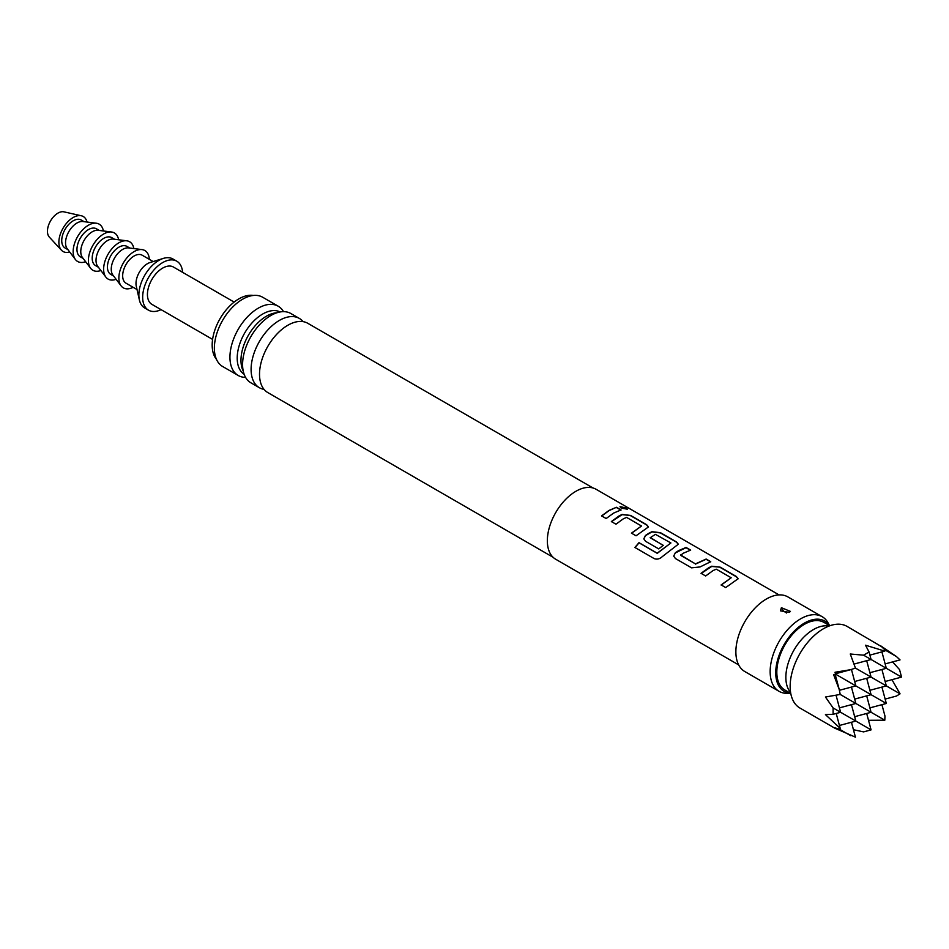 <?xml version="1.0" encoding="UTF-8"?>
<svg xmlns="http://www.w3.org/2000/svg" width="949" height="949" viewBox="0 0 949 949"><rect width="100%" height="100%" fill="white"/><g stroke="black" fill="none" stroke-linecap="round" stroke-linejoin="round"><path stroke-width="1.42" d="M626.269 507.988L627.455 509.21L621.12 508.095L620.017 506.636L626.269 507.988M619.994 506.766L626.174 508.237L627.372 509.316M779.046 594.904L596.102 489.293A40.392 23.322 120 0 0 575.901 491.285A40.392 23.322 120 0 0 549.518 526.885A40.392 23.322 120 0 0 555.711 559.258L738.642 664.881M609.033 510.42L616.459 507.264L621.049 509.921L613.635 513.077L606.162 518.534L601.559 515.888L609.033 510.42M618.843 516.078L622.034 514.453L630.551 515.414L646.649 524.702L648.452 526.944L636.055 535.794L631.453 533.148L641.512 526.007L626.637 517.419L623.446 518.735L615.972 524.204L611.37 521.547L618.843 516.078M648.736 533.338L651.927 531.701L660.457 532.674L676.542 541.962L678.345 544.204L662.319 556.6C659.697 559.02 656.993 559.685 654.193 558.605L634.881 547.454L638.997 542.662L657.194 553.172L670.896 542.97L655.415 534.346L650.195 537.763L663.268 545.319L658.736 548.902L645.557 541.286L643.802 538.842L645.486 535.438L648.736 533.338M678.63 550.598L686.056 547.454L690.647 550.1L683.233 553.255L680.587 555.319L695.463 563.896L706.139 559.044L710.73 561.701L700.054 566.944L691.548 567.834L675.451 558.546L673.695 556.09L675.38 552.698L678.63 550.598M708.523 567.858L711.714 566.221L720.244 567.182L736.329 576.482L738.132 578.724L725.736 587.573L721.133 584.916L731.193 577.775L716.317 569.198L713.126 570.515L705.653 575.984L701.05 573.326L708.523 567.858M650.184 537.383L663.28 545.521M631.5 533.326L641.512 526.007M634.976 547.585L639.068 542.828L657.266 553.338L670.896 542.97M721.181 585.106L731.193 577.775M680.587 554.928L695.463 563.896M829.58 625.64L828.062 622.888A43.085 24.876 120 0 0 822.166 616.696L787.884 596.909A43.085 24.876 120 0 0 766.341 599.033A43.085 24.876 120 0 0 738.192 637.004A43.085 24.876 120 0 0 744.799 671.536L779.07 691.335A43.085 24.876 120 0 0 787.385 693.339L790.529 693.28M822.166 616.696A43.085 24.876 120 0 0 800.624 618.831A43.085 24.876 120 0 0 772.474 656.803A43.085 24.876 120 0 0 779.07 691.335M789.39 612.342L780.446 610.859L781.383 607.716L790.434 611.393L789.39 612.342M784.147 611.453L786.626 613.007L784.147 611.453A4.045 2.028 65.8 0 1 781.893 607.882L781.383 607.716M829.473 625.581A40.582 23.428 120 0 0 804.432 623.078A40.582 23.428 120 0 0 776.662 663.885A40.582 23.428 120 0 0 790.422 693.209M553.065 557.265L267.796 392.566A39.988 23.084 -60 0 1 259.86 379.114A39.988 23.084 -60 0 1 287.796 325.282A39.988 23.084 -60 0 1 292.162 323.146A39.988 23.084 -60 0 1 307.796 323.301L593.054 488M303.134 321.652A39.988 23.084 120 0 0 299.374 318.437A39.988 23.084 120 0 0 279.386 320.418A39.988 23.084 120 0 0 253.253 355.661A39.988 23.084 120 0 0 259.385 387.714A39.988 23.084 120 0 0 264.036 389.363M259.385 387.714L250.88 382.803A39.988 23.084 -60 0 1 243.893 353.953A39.988 23.084 -60 0 1 262.399 321.913A39.988 23.084 -60 0 1 270.868 315.507A39.988 23.084 -60 0 1 290.868 313.526L299.374 318.437M276.978 312.755A36.003 20.783 120 0 0 266.42 316.207A36.003 20.783 120 0 0 243.264 371.154M244.154 374.286A36.003 20.783 -60 0 1 239.29 345.282A36.003 20.783 -60 0 1 262.671 314.036A36.003 20.783 -60 0 1 280.133 311.96M829.806 625.771L823.957 622.39A39.051 22.551 120 0 0 804.432 624.323A39.051 22.551 120 0 0 778.915 658.736A39.051 22.551 120 0 0 784.906 690.03L790.754 693.411M828.94 626.091A39.051 22.551 120 0 0 813.471 629.543A39.051 22.551 120 0 0 789.082 660.551A39.051 22.551 120 0 0 790.6 692.497M283.514 311.652A39.988 23.084 120 0 0 278.211 306.219A39.988 23.084 120 0 0 258.223 308.2A39.988 23.084 120 0 0 232.09 343.443A39.988 23.084 120 0 0 238.223 375.496A39.988 23.084 120 0 0 245.577 377.37M278.211 306.219L262.648 297.227A39.988 23.084 120 0 0 242.647 299.208A39.988 23.084 120 0 0 216.514 334.451A39.988 23.084 120 0 0 222.647 366.504L238.223 375.496M253.336 295.459A37.699 21.768 120 0 0 238.84 298.888A37.699 21.768 120 0 0 215.411 328.496A37.699 21.768 120 0 0 216.467 359.327M234.142 302.079L173.43 267.037A21.542 12.444 120 0 0 162.659 268.104A21.542 12.444 120 0 0 148.59 287.084A21.542 12.444 120 0 0 151.887 304.344L212.588 339.398M182.588 272.316A28.28 16.323 120 0 0 176.799 261.2A28.28 16.323 120 0 0 162.659 262.6A28.28 16.323 120 0 0 144.189 287.523A28.28 16.323 120 0 0 148.519 310.181A28.28 16.323 120 0 0 161.045 309.635M176.799 261.2L172.991 259.006A28.28 16.323 120 0 0 163.347 258.401A28.28 16.323 120 0 0 158.851 260.406A28.28 16.323 120 0 0 139.373 299.92A28.28 16.323 120 0 0 144.711 307.986L148.519 310.181M163.347 258.401L149.989 262.553A16.157 9.324 120 0 0 147.427 263.703A16.157 9.324 120 0 0 136.288 286.29L139.373 299.92M153.192 261.556L142.172 255.21A16.157 9.324 120 0 0 134.094 256.005A16.157 9.324 120 0 0 123.536 270.24A16.157 9.324 120 0 0 126.015 283.193L137.036 289.552M149.301 259.314A21.542 12.444 120 0 0 142.03 249.599A21.542 12.444 120 0 0 126.644 258.164A21.542 12.444 120 0 0 118.862 277.998A21.542 12.444 120 0 0 121.092 285.863A21.542 12.444 120 0 0 133.145 287.31M142.03 249.599L128.613 247.903A16.157 9.324 120 0 0 117.083 254.332A16.157 9.324 120 0 0 111.247 269.196A16.157 9.324 120 0 0 112.919 275.103L121.092 285.863M129.788 248.045L126.941 246.408A16.157 9.324 120 0 0 114.485 250.738A16.157 9.324 120 0 0 107.439 267.001A16.157 9.324 120 0 0 110.784 274.391L113.631 276.04M133.845 248.567A21.542 12.444 120 0 0 126.798 240.809A21.542 12.444 120 0 0 111.401 249.373A21.542 12.444 120 0 0 103.631 269.196A21.542 12.444 120 0 0 105.849 277.072A21.542 12.444 120 0 0 116.098 279.303M126.798 240.809L113.382 239.112A16.157 9.324 120 0 0 101.84 245.53A16.157 9.324 120 0 0 96.015 260.406A16.157 9.324 120 0 0 97.676 266.301L105.849 277.072M114.556 239.255L111.709 237.618A16.157 9.324 120 0 0 99.254 241.948A16.157 9.324 120 0 0 92.207 258.199A16.157 9.324 120 0 0 95.552 265.601L98.388 267.238M118.613 239.765A21.542 12.444 120 0 0 111.555 232.007A21.542 12.444 120 0 0 96.169 240.572A21.542 12.444 120 0 0 88.399 260.406A21.542 12.444 120 0 0 90.618 268.27A21.542 12.444 120 0 0 100.867 270.501M111.555 232.007L98.15 230.31A16.157 9.324 120 0 0 86.608 236.74A16.157 9.324 120 0 0 80.772 251.604A16.157 9.324 120 0 0 82.444 257.511L90.618 268.27M99.313 230.453L96.478 228.816A16.157 9.324 120 0 0 84.022 233.146A16.157 9.324 120 0 0 76.964 249.409A16.157 9.324 120 0 0 80.309 256.811L83.156 258.448M103.382 230.975A21.542 12.444 120 0 0 96.324 223.217A21.542 12.444 120 0 0 80.938 231.781A21.542 12.444 120 0 0 73.156 251.604A21.542 12.444 120 0 0 75.386 259.48A21.542 12.444 120 0 0 85.635 261.71M96.324 223.217L82.919 221.52A16.157 9.324 120 0 0 71.377 227.938A16.157 9.324 120 0 0 65.54 242.814A16.157 9.324 120 0 0 67.213 248.709L75.386 259.48M84.081 221.663L81.234 220.026A16.157 9.324 120 0 0 68.791 224.355A16.157 9.324 120 0 0 61.732 240.607A16.157 9.324 120 0 0 65.078 248.009L67.925 249.646M87.023 222.03A20.202 11.661 120 0 0 81.317 215.767A20.202 11.661 120 0 0 66.549 223.217A20.202 11.661 120 0 0 58.874 242.256A20.202 11.661 120 0 0 61.436 250.204A20.202 11.661 120 0 0 69.716 252.007M81.317 215.767L63.903 211.841A14.816 8.553 120 0 0 53.073 217.297A14.816 8.553 120 0 0 47.45 231.271A14.816 8.553 120 0 0 49.324 237.084L61.436 250.204M882.273 647.076L847.042 626.387A47.13 27.213 120 0 0 810.719 639.021A47.13 27.213 120 0 0 790.149 686.447A47.13 27.213 120 0 0 799.912 708.025L835.559 728.607L833.625 727.468L839.248 729.081L840.209 728.369L825.44 714.597L833.115 714.289L833.115 707.954L825.44 697.005L840.209 694.454L839.248 689.591L833.625 674.692L835.559 674.181L835.037 672.26L850.755 669.674L855.44 668.072L850.268 654.003L863.59 655.178L869.07 652.01L865.5 645.213L884.812 651.121L884.954 649.923L880.743 645.866L896.461 656.566L900.043 659.911L885.132 663.909M892.594 661.904L899.545 669.603L901.55 677.1L863.59 655.178M869.07 652.01L871.075 659.508L854.053 664.075M869.901 655.107L884.812 651.121M896.461 656.566L884.954 649.923M881.918 651.892L886.319 668.31L869.901 672.699M835.144 674.288L839.248 689.591M835.44 673.766L850.755 669.674M839.391 690.303L855.844 685.89L835.559 674.181M891.953 679.674L900.043 693.826L896.461 696.056L885.132 699.093M881.918 704.668L884.954 715.985L884.812 720.208L868.513 720.279M866.686 713.458L871.075 729.876L863.59 731.881L853.448 729.722M851.443 722.26L855.44 737.159L835.037 728.274M884.812 720.208L840.209 694.454M900.043 693.826L855.44 668.072M881.918 687.076L886.319 703.482L855.844 685.89L851.443 669.436M836.211 713.458L840.209 728.369M850.755 735.724L839.248 729.081M839.438 725.475L855.844 721.074L833.115 707.954M871.075 729.876L855.844 721.074L851.443 704.668M833.115 714.289L840.612 712.284L836.045 695.249M866.686 660.682L871.075 677.1L854.669 681.501M854.669 716.685L871.075 712.284L866.686 695.866M854.669 699.093L871.075 694.692L866.686 678.274M851.443 687.076L855.844 703.482L839.438 707.883M885.132 681.501L901.55 677.1M881.918 669.484L886.319 685.902L869.901 690.291M869.901 707.883L886.319 703.482M601.607 516.066L609.033 510.645L616.459 507.264M616.399 507.513L621.002 510.159M611.417 521.736L622.01 514.678L630.551 515.414M630.504 515.651L646.601 524.939L648.416 527.075M643.825 538.925L645.51 535.639L651.904 531.938L660.397 532.911L676.495 542.199L678.31 544.335M673.719 556.185L675.38 552.698M695.475 564.109L706.08 559.281L710.682 561.938M675.403 552.899L686.008 547.692L690.599 550.349M701.097 573.504L711.691 566.458L720.244 567.182M720.184 567.431L736.282 576.719L738.097 578.843"/></g></svg>
